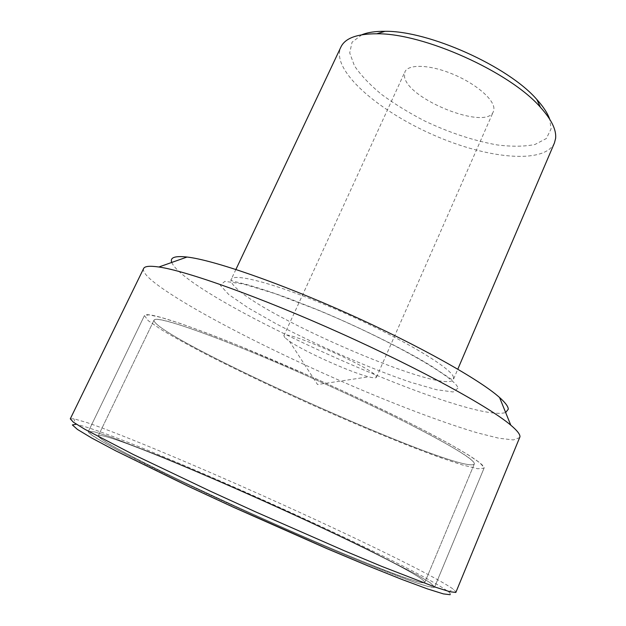 <?xml version="1.0" encoding="UTF-8"?>
<svg xmlns="http://www.w3.org/2000/svg" width="626" height="626" viewBox="0 0 626 626"><rect width="100%" height="100%" fill="white"/><g stroke="black" fill="none" stroke-linecap="round" stroke-linejoin="round"><path stroke-width="0.47" stroke-dasharray="3.13 2.35" d="M554.44 142.947C545.332 162.807 495.808 159.536 446.377 140.341C396.868 121.264 349.918 87.718 340.818 61.817C338.924 56.223 338.963 51.285 340.927 46.989M361.875 34.751L352.062 42.192L349.715 52.881L354.433 65.808C360.779 75.206 369.841 84.753 381.61 94.463C394.568 103.986 408.958 112.844 424.788 121.029C449.656 132.79 473.819 140.764 497.294 144.95C511.935 146.75 524.486 146.601 534.94 144.496L546.341 138.526L551.099 128.815L549.683 119.151M493.922 108.525C493.844 99.088 475.22 83.274 452.324 73.938C429.444 64.509 408.246 63.938 404.897 71.88L404.513 76.787C407.737 99.518 486.59 130.756 493.358 111.631L493.922 108.525M171.743 262.45C187.471 298.391 468.326 424.616 505.644 412.511M519.776 437.566L513.367 439.937L498.844 438.223L477.716 432.942C444.851 423.246 400.695 406.595 354.535 386.954C273.992 352.454 188.019 308.626 154.653 282.764C146.218 276.113 142.54 271.363 143.62 268.515M70.284 418.849L73.876 418.786L86.897 422.55C124.817 435.446 207.918 470.682 285.315 505.831C362.501 540.895 437.331 577.462 453.717 589.489L456.049 592.219M450.133 594.7C450.861 594.293 450.25 593.292 448.279 591.711C412.753 564.386 119.84 432.746 75.824 424.318L73.876 418.786M434.201 587.345L434.624 587.032L430.195 582.72L416.329 574.394L367.329 549.166C336.123 533.962 302.029 518.015 265.056 501.34C228.028 484.759 193.473 469.852 161.383 456.604L109.988 436.721L94.557 431.877L88.391 431.431L91.185 434.593L101.404 441.087L119.269 450.892L176.25 479.289L252.591 514.728C293.25 532.992 332.641 549.988 365.036 563.267L414.396 582.235L428.043 586.499L434.201 587.345M484.062 467.465L484.039 468.193L477.701 468.757L462.278 464.907C448.169 460.423 431.173 454.366 411.313 446.737C379.567 434.217 345.466 419.811 309.017 403.52C272.639 387.079 239.226 371.14 208.779 355.717C189.889 345.928 174.075 337.242 161.351 329.667L148.237 320.684L144.442 315.574L149.043 314.831L160.89 317.382L180.108 323.407C196.439 329.143 215.907 336.53 238.506 345.583L314.205 377.947C353.948 395.82 391.821 413.88 422.393 429.491L448.685 443.466L467.919 454.648L479.68 462.677L484.062 467.465M284.9 337.696L283.86 335.716C283.038 328.603 372.149 367.618 376.085 376.156L376.422 377.314C375.944 378.182 373.354 378.018 368.651 376.813C350.67 372.407 304.627 351.718 289.392 341.193L284.9 337.696M354.136 557.954C303.907 537.351 231.847 505.205 178.746 479.672C125.521 454.077 96.881 438.012 98.337 435.719C108.055 428.395 423.833 570.317 424.811 582.446C423.724 584.825 400.163 576.656 354.136 557.954M411.36 425.132C454.679 447.496 475.65 460.47 474.273 464.062C463.397 476.394 152.016 336.459 154.027 320.136C155.467 316.466 186.611 325.786 240.251 347.446C293.766 369.058 363.949 400.945 411.36 425.132M215.587 337.727C176.055 322.813 155.53 316.952 154.027 320.136C152.016 336.459 463.397 476.394 474.273 464.062C476.183 460.462 446.401 442.238 391.555 415.218C336.851 388.269 263.82 356.147 215.587 337.727M154.442 467.81C201.564 491.214 275.87 525.089 333.259 549.268C390.804 573.502 424.107 585.161 424.811 582.446C423.833 570.317 108.055 428.395 98.337 435.719C97.249 437.864 115.951 448.56 154.442 467.81M208.927 333.901C259.946 353.346 337.868 387.58 396.164 416.306C454.609 445.094 486.081 464.39 484.039 468.193L477.701 468.757L462.278 464.907L439.562 457.332C404.153 444.523 356.773 424.897 309.017 403.52C272.639 387.079 239.226 371.14 208.779 355.717C189.889 345.928 174.075 337.242 161.351 329.667L148.237 320.684L144.442 315.574C145.968 312.202 167.463 318.305 208.927 333.901M147.087 465.071C106.741 444.859 87.178 433.646 88.391 431.431L94.557 431.877L109.988 436.721L161.383 456.604C193.473 469.852 228.028 484.759 265.056 501.34C302.029 518.015 336.123 533.962 367.329 549.166L416.329 574.394L430.195 582.72L434.624 587.032C433.904 589.919 398.692 577.618 337.359 551.78C276.191 526.02 196.908 489.853 147.087 465.071M453.467 377.486C453.052 367.845 387.94 330.293 321.623 303.32C270.174 282.091 232.927 273.03 231.166 279.486C230.47 281.121 231.714 283.539 234.906 286.755C264.102 317.851 446.111 395.82 453.451 379.379L453.467 377.486M457.896 388.23L453.177 391.978L436.541 389.724L410.773 382.298C370.412 368.667 317.75 345.716 275.753 323.564L248.209 307.882L228.795 294.588L220.274 285.245L224.859 281.356L243.53 284.055L275.237 293.704L316.38 309.447C387.83 338.65 457.864 378.652 457.896 388.23M235.908 269.446L231.166 279.486C230.509 279.908 231.143 280.471 233.068 281.168L245.486 284.204C256.668 287.279 271.011 291.982 288.523 298.312L317.202 309.627C360.756 327.594 407.894 351.335 432.12 366.5C456.972 382.909 451.949 379.966 453.451 379.379L457.809 369.176M448.279 591.711L453.717 589.489M434.624 587.032L484.039 468.193L434.624 587.032M88.391 431.431L144.442 315.574L88.391 431.431M289.392 341.193L317.538 384.552L368.651 376.813M376.422 377.314L493.358 111.631M283.86 335.716L404.897 71.88M154.027 320.136L98.337 435.719L154.027 320.136M474.273 464.062L424.811 582.446L474.273 464.062"/><path stroke-width="0.94" d="M235.908 269.446L340.927 46.989C345.122 38.178 357.078 33.773 376.805 33.781C423.473 33.108 510.018 71.998 540.496 107.351C551.49 119.589 556.53 129.942 555.614 138.416L554.44 142.947L457.809 369.176M549.683 119.151C547.578 113.173 543.298 106.623 536.858 99.526C508.414 66.442 428.7 30.619 385.068 31.308C375.483 31.206 367.752 32.356 361.875 34.751M505.644 412.511L508.281 409.24C508.296 406.61 505.385 402.69 499.54 397.479C480.04 379.935 419.381 345.677 349.183 314.142C278.993 282.584 213.098 259.97 187.041 257.036C174.897 255.705 169.802 257.505 171.743 262.45M519.956 436.831L455.822 592.454L449.82 591.711L435.446 587.18L381.555 566.319L343.69 550.489L255.635 511.88L210.852 491.441L133.463 454.578L84.909 429.319L73.445 422.229L70.284 418.849L143.62 268.515C144.669 266.191 149.755 265.69 158.871 267.005C186.376 270.862 260.447 297.178 340.607 333.22C420.782 369.238 489.634 407.15 510.785 425.164C517.146 430.524 520.206 434.421 519.956 436.831M75.824 424.318L72.358 424.929L77.452 429.444L91.858 438.098L115.755 450.837L188.786 486.551L234.007 507.506L326.819 548.579L367.931 565.849L401.986 579.473L427.37 588.878L443.388 593.894L450.133 594.7M385.068 31.308L376.805 33.781M536.858 99.526L540.496 107.351M187.041 257.036L158.871 267.005M499.54 397.479L510.785 425.164"/></g></svg>
